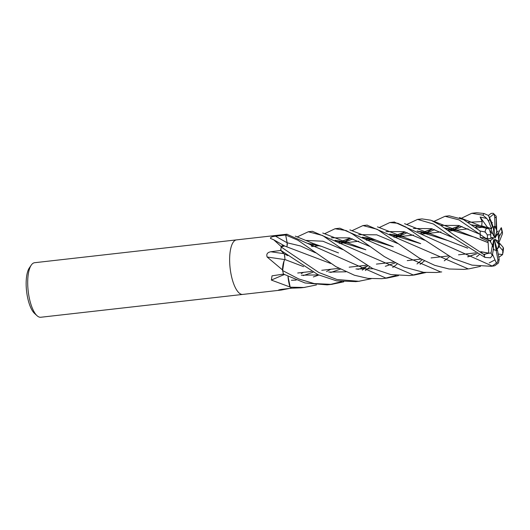 <?xml version="1.0" encoding="UTF-8"?>
<svg xmlns="http://www.w3.org/2000/svg" width="530" height="530" viewBox="0 0 530 530"><rect width="100%" height="100%" fill="white"/><g stroke="black" fill="none" stroke-linecap="round" stroke-linejoin="round"><path stroke-width="0.79" d="M496.106 250.485A12.349 4.306 83.5 0 0 496.199 250.438L494.477 240.11L496.676 248.08L497.458 248.981A12.349 4.306 83.5 0 0 498.617 244.184L494.854 239.282L498.114 241.13L498.69 240.163A12.349 4.306 83.5 0 0 497.736 233.538L495.06 238.003L494.762 237.758L496.623 232.087L496.57 229.987A12.349 4.306 83.5 0 0 494.212 226.515L494.271 236.678L493.331 227.761L492.688 226.105L493.331 227.761M493.132 227.052L494.947 226.211L494.709 216.863L493.854 213.895L489.634 217.492M496.57 229.987L496.623 232.087M495.345 235.976L497.736 233.538M498.69 240.163L498.359 241.733L497.18 242.521L498.359 241.726L499.339 236.3L501.99 231.895L502.407 232.127L502.5 233.604L499.306 241.687M497.458 248.981L496.093 249.875L496.663 249.716L496.676 248.08M236.592 239.871A27.447 9.566 83.5 0 0 236.552 239.878L34.616 262.714A27.447 9.566 83.5 0 0 31.297 265.073A27.447 9.566 83.5 0 0 28.189 291.063A27.447 9.566 83.5 0 0 37.027 315.701A27.447 9.566 83.5 0 0 40.565 317.278A27.447 9.566 83.5 0 0 40.784 317.258L242.72 294.422A27.447 9.566 83.5 0 0 242.939 294.389M242.501 294.435A27.447 9.566 83.5 0 0 242.72 294.422A27.447 9.566 83.5 0 1 242.501 294.435A27.447 9.566 83.5 0 1 230.093 267.915A27.447 9.566 83.5 0 1 236.552 239.878A27.447 9.566 83.5 0 0 230.093 267.915A27.447 9.566 83.5 0 0 242.501 294.435M289.618 288.413L281.311 290.056L278.535 290.089M284.696 259.574A463.677 14.873 8.7 0 0 267.153 257.023C266.139 254.168 267.358 252.419 270.81 251.763L280.86 250.418L283.782 253.685L280.86 250.412L317.98 274.673L336.603 280.867L355.895 281.615M284.385 254.771L284.928 258.368M284.829 259.302L284.02 261.118A19.265 6.718 83.5 0 0 282.477 269.763A454.521 14.582 8.7 0 0 282.258 269.73L267.153 257.023M282.477 269.763A3.71 1.292 -96.5 0 1 282.517 270.121L282.258 269.73M282.517 270.121A27.447 9.566 83.5 0 0 283.51 274.089L304.962 282.954L327.142 284.862L332.244 284.292M343.725 281.841L331.522 284.371L314.131 283.557L298.741 278.959L282.616 270.558L284.02 261.118L282.616 270.519M284.822 246.086A19.265 6.718 83.5 0 0 284.577 245.933A19.265 6.718 83.5 0 0 281.278 246.377A3.71 1.292 -96.5 0 1 281.205 246.609A27.447 9.566 83.5 0 0 280.86 250.418A27.447 9.566 83.5 0 1 281.152 247.006L284.411 245.927M284.358 274.54A463.677 352.642 -7.3 0 0 271.36 280.078L272.036 275.839L283.51 274.089A27.447 9.566 83.5 0 1 282.616 270.558M316.463 284.935L304.054 287.472L290.208 287.187L287.995 276.441A19.265 6.718 83.5 0 0 289.917 286.823A454.521 345.673 -7.3 0 0 289.711 286.902L271.36 280.078M290.036 287.035A27.447 9.566 83.5 0 0 291.619 288.174L281.662 289.353C278.389 289.89 277.806 290.175 279.906 290.202A463.677 456.078 -155.7 0 1 280.622 289.499M287.995 276.441L290.195 287.154L288.029 276.455M281.205 246.609L273.758 239.805L270.466 238.401C270.333 237.307 272.029 236.565 275.554 236.188L285.663 234.995L287.28 243.608M287.214 234.28A3.71 1.292 -96.5 0 1 287.114 234.233A3.71 1.292 -96.5 0 1 287.088 234.214A27.447 9.566 83.5 0 0 285.663 234.995L297.88 240.196L335.854 266.616L354.411 275.236L368.052 278.409L381.799 278.681L387.079 278.091L386.158 278.19L286.929 234.267A27.447 9.566 83.5 0 0 285.67 234.989L287.18 242.8L286.995 246.9M287.187 234.267A454.521 354.192 109.5 0 1 287.068 234.194L236.552 239.878M287.339 244.463L287.333 245.059M303.617 266.656L284.822 259.481C283.404 262.045 282.675 265.861 282.609 270.923M280.463 249.961L283.795 253.698M284.511 245.966L281.165 246.987M31.297 265.073L29.382 267.855A24.705 8.612 83.5 0 0 26.586 291.248A24.705 8.612 83.5 0 0 34.536 313.422L37.027 315.701M491.913 233.558L489.813 230.258L490.76 234.717A12.349 4.306 83.5 0 0 490.946 238.46L487.6 238.639L485.275 237.996L459.04 219.897L445.021 216.293L449.208 215.823L463.293 219.466L480.147 231.027A27.447 9.566 83.5 0 0 480.226 234.777M491.495 221.971L492.867 226.124L492.509 226.84A12.349 4.306 83.5 0 0 491.555 228.774L487.739 227.708M461.272 218.314L471.766 213.279L482.976 215.193L486.778 218.453L480.12 217.048L487.467 227.337L490.707 228.403L493.695 236.049M493.523 248.345L493.788 249.789L493.324 249.504L496.186 250.491A12.349 4.306 83.5 0 0 496.544 250.518A12.349 4.306 83.5 0 0 496.643 250.505A12.349 4.306 83.5 0 0 497.478 250.153L496.199 250.438M490.455 241.985L489.806 240.514L483.704 237.725L483.976 237.314L483.704 237.725L489.806 240.514L490.747 240.282L490.455 241.985M490.72 231.411L489.965 231.444L489.813 230.258L487.832 227.741L487.673 228.569M494.132 235.399L494.464 236.228M498.359 241.733L498.114 241.13M492.602 245.814L493.609 239.924M493.92 239.606L493.403 247.643M490.879 237.731L493.331 237.599L493.596 238.162L490.906 238.043M484.831 237.778L480.266 237.573L487.752 241.011L488.097 242.614L475.43 237.506L444.432 227.993M493.596 238.162L490.747 240.282M496.186 250.491L497.955 260.018L497.286 262.496L492.218 266.047L394.24 222.037M487.752 241.011L489.806 240.514L492.39 245.238A12.349 4.306 83.5 0 0 493.582 247.98L492.284 255.553L490.482 257.812L484.943 257.401L449.466 235.293M406.576 224.541L417.587 219.4L433.427 224.005L449.241 235.135M488.137 242.601L488.74 253.247L483.797 254.413L453.461 234.525L440.589 225.296L430.837 220.202L421.973 218.903L417.6 219.4M330.25 284.477L341.552 281.635M362.281 270.154L363.222 269.419M363.341 269.326L366.714 266.51M366.899 266.358L367.449 265.875M399.633 235.406L399.309 235.79M399.262 235.85L398.514 236.744M369.735 267.087L367.038 269.24M366.906 269.339L365.342 270.532M433.918 221.421L445.021 216.293M426.551 232.756L425.756 233.664M397.189 264L394.472 266.146M394.333 266.245L392.71 267.451M371.166 278.74L358.777 281.284L336.934 279.495L318.802 272.486L281.152 247.006M379.215 227.575L389.808 222.547L397.798 223.276L405.814 226.992L421.343 237.798L453.369 258.567L471.985 265.132L491.257 266.298L494.748 265.762L498.478 262.979L499.207 259.428L497.478 250.153M290.208 287.187A27.447 9.566 83.5 0 0 291.613 288.174L300.98 287.83M371.888 238.97L371.119 239.845M491.515 222.037L488.501 215.485L484.029 213.504L476.609 212.722L472.25 213.219M384.886 278.296L396.261 275.454M416.971 263.98L417.938 263.238M418.057 263.145L421.535 260.27M421.714 260.111L422.198 259.68M454.395 229.198L454.025 229.636M453.971 229.689L453.229 230.557M424.464 260.873L421.774 263.052M421.648 263.158L420.078 264.364M398.434 275.666L387.079 278.091M312.197 272.546L312.733 272.089M351.893 230.742L362.964 225.575L377.181 229.291L419.495 258.19L434.693 265.331L449.095 269.002L463.916 269.392L469.169 268.803L468.262 268.902L367.025 225.118M498.207 254.062L502.625 254.559L498.823 257.355M494.404 260.17L489.223 262.913M480.471 266.371L469.169 268.803M297.211 236.917L308.308 231.762L322.664 235.552L339.803 247.384L372.63 268.491L390.895 274.58L409.273 275.573L414.44 274.997L413.546 275.09L312.389 231.299M412.327 275.196L423.589 272.334M444.259 260.839L445.18 260.131M445.306 260.031L448.711 257.282M448.917 257.103L449.48 256.633M488.421 215.438L491.125 213.391L493.278 213.285L493.854 213.895M481.24 226.542L480.432 227.483M425.815 272.552L414.44 274.997M317.231 245.165L316.483 246.026M324.539 233.756L335.053 228.741L346.103 230.543L352.496 234.002L384.329 256.586L403.867 267.027L423.662 272.34L436.495 272.493L441.715 271.91L440.794 272.009L339.843 228.191L335.517 228.682M482.121 252.148L481.147 253.015M479.213 254.685L476.53 256.871M287.167 242.853L285.995 236.705M284.02 261.118L284.762 259.462M284.901 258.786L284.935 258.103M284.796 256.387L284.723 255.964M432.453 228.94L426.524 232.683L432.453 228.94L423.861 232.007M423.742 232.06L420.648 233.571M367.721 266.027L358.618 269.2M358.366 269.273L357.889 269.412M345.944 271.81L328.792 272.089M488.044 242.627L458.212 230.841L444.279 227.887M432.281 228.887L423.735 231.981M423.616 232.034L420.595 233.531M477.537 232.71L478.736 233.637M480.18 234.744L480.266 237.573M479.186 233.982L458.616 225.475L440.728 225.389L458.616 225.475L479.186 233.982M426.451 232.73L424.987 233.756L426.451 232.73M287.77 255.632L283.782 253.685L287.77 255.632M420.701 243.661L389.788 234.194M369.046 238.268L365.919 239.798M313.011 272.235L303.915 275.381M303.657 275.454L303.2 275.587M420.628 243.628L403.449 236.996L389.636 234.088M368.92 238.235L365.866 239.759M424.484 240.203L403.893 231.65L385.992 231.603L403.893 231.65L424.484 240.203M371.768 238.937L370.351 239.931L371.768 238.937M330.839 269.26L326.513 271.559L330.839 269.26M318.808 275.05L313.336 276.958L318.808 275.05M296.124 280.118L291.414 280.257L296.124 280.118M496.683 227.82L496.212 216.214L493.278 213.285M365.866 249.802L335.179 240.395M314.336 244.469L311.243 246.006M365.799 249.769L348.594 243.157L335.033 240.295M314.21 244.443L311.183 245.96M498.22 230.948L496.358 232.902M496.212 216.214L496.325 227.549L496.67 231.232L496.683 227.781M369.973 246.516L349.263 237.871L331.29 237.798L349.263 237.871L369.973 246.516M317.079 245.125L315.688 246.112L317.079 245.125M487.713 228.615L471.819 224.839M284.391 245.92L330.627 263.463M355.948 269.002L373.153 268.73M385.31 266.292L385.747 266.166M386.025 266.087L395.102 262.946M447.989 230.537L451.037 229M451.136 228.947L459.914 225.826M471.958 224.932L487.448 228.49M459.729 225.773L451.017 228.92M450.911 228.973L447.929 230.497M487.626 228.51C486.023 228.377 485.202 229.656 485.169 232.359M490.76 234.717L487.315 234.876L485.175 231.968L480.147 231.027M480.12 217.048L482.141 221.56L481.671 225.826L487.832 227.741M482.134 221.56L468.03 222.315L482.134 221.56M459.682 225.879L453.846 229.589L459.682 225.879M453.779 229.636L452.395 230.656L453.779 229.636M287.161 242.793L300.477 245.966L315.43 252.764L300.477 245.966L287.18 242.8M481.134 226.515L479.624 227.575M342.671 249.544L322.929 241.23L305.724 240.408M478.398 225.866L475.364 227.37M307.612 243.349L321.485 246.324L338.511 252.923M478.279 225.846L475.311 227.33M397.5 243.449L376.737 234.823L358.711 234.651M341.757 241.282L350.469 238.228L344.467 241.925M344.394 241.971L342.89 243.038M303.524 272.347L301.239 273.626M477.152 253.625L468.096 256.811M362.414 237.182L376.121 240.143L393.286 246.794L362.56 237.288M341.638 241.335L338.644 242.846M498.094 243.575L498.902 243.038L499.326 241.634M350.284 238.169L341.638 241.263M341.525 241.316L338.59 242.806M452.216 237.307L431.407 228.649L413.367 228.483M405.046 232.06L399.143 235.751M399.07 235.797L397.619 236.85M488.693 253.102L480.816 251.697M467.5 248.08L447.983 240.62M467.672 248.186L447.79 240.54L417.296 231.113M405.218 232.021L396.427 235.115M396.314 235.168L393.326 236.698M340.426 269.107L331.376 272.268M331.091 272.354L330.634 272.48M318.503 274.911L301.345 275.202M488.72 253.188L480.736 251.757M447.79 240.54L430.724 233.949L417.156 231.014M405.033 231.968L396.308 235.088M396.201 235.141L393.273 236.658M484.95 254.844L482.691 253.844M492.509 254.234L496.504 263.304M492.39 245.238L491.052 253.009L488.74 253.247M502.818 250.617L502.625 254.559M496.656 250.345L496.663 249.716L499.273 246.51L502.824 250.617A21.955 7.652 83.5 0 0 503.156 247.344L499.697 243.356L498.617 244.184M492.509 226.84L488.501 215.485M502.97 253.082L503.5 248.55L503.156 247.344M498.902 243.038L498.359 241.726M486.778 218.453L488.673 221.421L491.555 228.774M496.325 227.549A12.349 4.306 83.5 0 0 494.947 226.211M499.339 236.3A12.349 4.306 83.5 0 0 498.571 232.703L494.271 237.095M499.273 246.51A12.349 4.306 83.5 0 0 499.697 243.356M501.181 227.761L498.571 232.703M283.749 253.651A463.439 14.867 8.7 0 0 270.81 251.763M287.154 242.78A463.439 302.716 36.6 0 1 275.554 236.188M492.218 266.047A27.447 9.566 83.5 0 0 493.013 266.1A27.447 9.566 83.5 0 0 493.225 266.087M483.797 254.413A27.447 9.566 83.5 0 0 484.943 257.401M484.029 213.504A27.447 9.566 83.5 0 0 482.976 215.193M496.087 217.949A21.955 7.652 83.5 0 0 494.709 216.863M491.052 253.009A21.955 7.652 83.5 0 0 492.284 255.553M489.554 219.274A21.955 7.652 83.5 0 0 488.673 221.421M487.315 234.876A21.955 7.652 83.5 0 0 487.6 238.639M501.99 231.895A21.955 7.652 83.5 0 0 501.148 228.397M497.955 260.018A21.955 7.652 83.5 0 0 499.207 259.428M475.735 252.87L458.523 254.817L475.735 252.87M448.261 255.977L431.069 257.924L448.261 255.977M421.052 259.057L407.219 260.621L421.052 259.057M393.604 262.165L376.393 264.106L393.604 262.165M366.309 265.252L349.157 267.186L366.309 265.252M338.975 268.339L321.75 270.287L338.975 268.339M311.547 271.446L297.701 273.01L311.547 271.446M281.311 290.056L242.72 294.422M284.577 245.933L273.758 239.805M483.148 227.171L476.165 227.966L483.148 227.171M468.109 228.874L456.184 230.225L468.109 228.874M456.025 230.245L448.725 231.067L456.025 230.245M440.907 231.954L428.737 233.326L440.907 231.954M428.598 233.346L421.416 234.154L428.598 233.346M413.46 235.055L401.535 236.406L413.46 235.055M401.376 236.426L394.095 237.248L401.376 236.426M373.902 239.534L366.654 240.348L373.902 239.534M358.823 241.236L346.845 242.594L358.823 241.236M346.686 242.607L339.438 243.429L346.686 242.607M319.252 245.715L311.965 246.536L319.252 245.715M355.484 281.662L359.671 281.191M390.259 222.487L394.499 222.01M300.722 287.856L304.982 287.379M458.212 230.841L432.089 220.679M426.054 233.631L427.24 232.948M427.312 232.909L434.58 229.583M444.63 228.132L449.837 228.755M403.449 236.996L377.453 226.86M371.404 239.812L372.537 239.149M389.981 234.326L395.214 234.949M348.594 243.157L322.763 233.021M316.708 245.999L317.834 245.324M335.364 240.527L340.366 241.09M485.314 227.721L459.424 217.532M453.369 230.543L454.535 229.834M454.614 229.788L462.008 226.482M472.144 225.058L477.344 225.661M480.683 227.456L481.936 226.734M491.873 222.673L492.363 222.56M307.95 243.595L312.885 244.164M321.485 246.324C314.959 244.323 308.626 241.614 308.142 241.408L295.29 236.135M477.139 253.618L467.626 256.785M343.917 242.925L345.196 242.183M345.275 242.137L352.549 238.891M362.739 237.42L367.86 238.01M376.121 240.143L349.886 229.901M398.606 236.738L399.852 236.002M399.938 235.956L407.272 232.696M417.474 231.239L422.436 231.795M430.724 233.949L404.575 223.673M308.314 231.756L312.541 231.279M362.964 225.575L367.29 225.091M501.4 227.774L502.407 232.127"/></g></svg>
